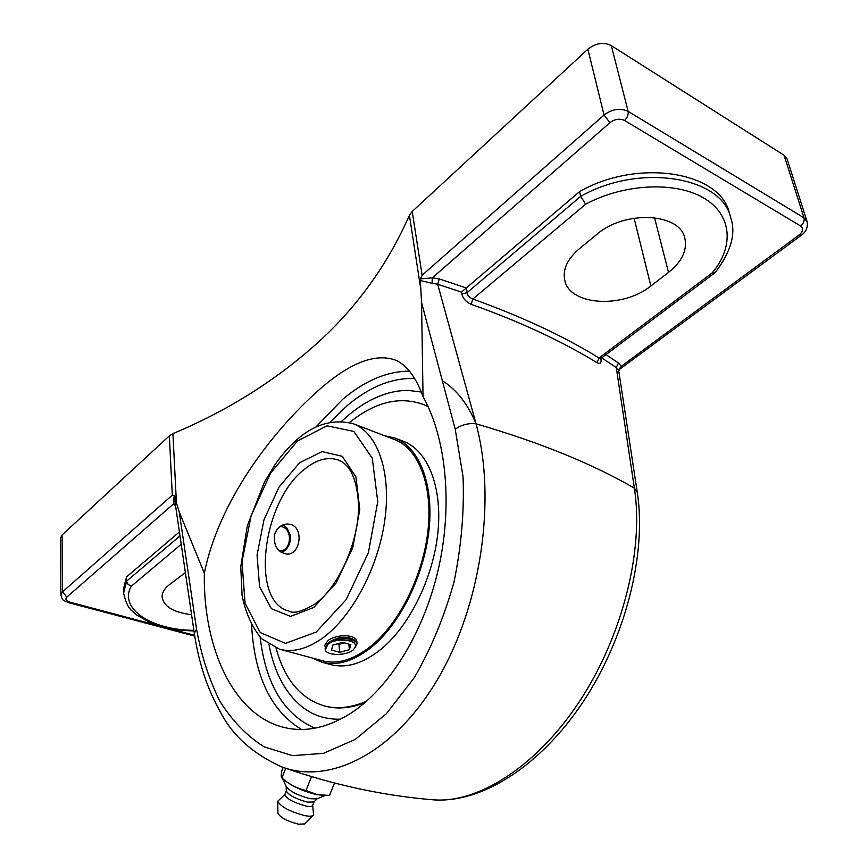 <?xml version="1.0" encoding="UTF-8"?>
<svg xmlns="http://www.w3.org/2000/svg" width="868" height="868" viewBox="0 0 868 868"><rect width="100%" height="100%" fill="white"/><g stroke="black" fill="none" stroke-linecap="round" stroke-linejoin="round"><path stroke-width="1.3" d="M600.341 358.56L600.341 359.244L600.96 358.408L599.039 357.974C563.831 336.263 521.766 316.614 472.843 299.037L469.957 297.518L467.689 295.044L466.3 287.959L439.262 278.932L432.307 277.847L609.922 122.681C614.87 119.003 619.741 118.265 624.537 120.468L800.643 226.016C803.735 228.479 803.225 231.463 799.102 234.968L801.251 235.304L619.611 369.28L621.271 366.307L618.483 370.028L618.775 371.059M799.102 234.968L621.271 366.307L618.483 363.019L616.258 367.522L618.483 370.028M466.3 287.959L579.596 191.611L580.681 196.385L466.821 292.863L461.776 293.818C463.078 298.625 466.192 302.107 471.129 304.277L472.843 299.037L585.661 204.175C623.81 183.701 675.261 181.141 703.666 197.98C732.277 214.711 734.361 246.838 712.14 272.943L599.039 357.974L596.869 362.618C600.222 364.3 601.578 363.03 600.938 358.809L600.862 358.473M466.018 288.219L461.494 292.104L461.776 293.818M439.262 278.932L437.689 284.259L461.494 292.104M624.537 120.468C627.412 117.614 628.616 114.587 628.161 111.397C620.251 107.73 612.211 108.945 604.052 115.053L422.13 275.221L420.492 278.888L432.307 277.847L432.09 283.272L437.689 284.259L476.055 423.812C539.603 442.322 592.377 463.772 634.367 488.152C644.099 549.835 622.551 636.494 579.108 702.038C535.708 767.605 476.565 804.169 432.21 799.721C480.774 804.039 539.484 766.769 582.428 702.896C625.285 638.805 646.823 554.489 637.296 492.416L637.318 492.59M420.492 278.888L420.296 280.548L432.09 283.272M455.212 429.226L463.045 476.706C464.38 511.068 461.375 546.124 454.029 581.875C444.318 616.66 431.125 648.526 414.448 677.452L386.434 713.648L355.424 739.308L323.482 753.337L292.581 755.648L264.176 746.871C246.968 736.021 232.201 720.82 219.875 701.257C209.199 679.818 201.43 655.817 196.58 629.257L179.22 511.936L176.432 502.843L172.916 433.653C226.081 411.356 273.116 382.137 314.042 345.985C355.11 309.735 386.889 266.183 409.414 215.329L420.85 289.576L421.544 302.444L455.212 429.226C461.57 424.745 468.514 422.944 476.055 423.812C496.702 499.794 480.915 606.84 436.962 680.414C393.15 753.966 329.46 784.965 281.623 766.856C253.185 753.945 232.939 735.955 220.884 712.899C207.604 689.735 198.739 663.141 194.28 633.13L174.967 501.726L174.815 496.138L174.229 495.378L173.448 503.972L175.542 505.643M420.296 280.559L420.85 289.543M585.661 204.175L580.681 196.385C638.588 163.119 721.416 176.15 730.639 217.456C736.27 233.275 731.106 251.666 715.134 272.628L600.96 358.408M650.87 285.973C622.725 308.975 569.158 305.623 564.688 279.919C562.627 269.297 567.488 258.935 579.249 248.812L596.902 234.349C624.483 210.067 679.861 212.779 684.83 238.103C687.445 250.147 682.009 261.583 668.523 272.389L650.87 285.973L634.085 218.172M579.596 191.611C637.362 158.312 720.039 171.408 729.294 212.79L729.565 213.712M712.14 272.943L714.885 272.856M175.303 504.004L173.448 503.972L66.836 597.119L62.539 591.824L172.298 495.183L174.229 495.378M191.568 614.728C173.698 612.482 163.878 606.645 162.11 597.217C161.915 593.072 164.074 589.112 168.576 585.347L185.361 572.63M193.868 630.331C151.444 630.157 118.352 608.598 131.307 586.215L128.052 584.37L126.609 581.148L123.592 593.126C127.672 610.106 131.307 609.564 136.406 614.826L150.218 622.671C162.913 627.824 177.495 630.58 193.955 630.917M123.571 592.443L123.473 588.981L126.478 576.97L179.394 531.965M126.478 576.97L126.609 581.148L179.98 535.925M176.443 502.843L174.826 496.138M601.665 357.866L616.258 367.522L634.367 488.152L637.296 492.416M194.736 636.114L68.29 602.566C62.312 599.734 62.984 601.242 60.923 594.927L62.539 591.824L62.073 534.981L169.358 435.855L172.298 495.183M172.916 433.653L169.358 435.855M179.22 511.936L204.338 573.238C218.79 501.086 271.944 431.613 318.827 390.047C349.641 362.867 375.16 352.885 395.385 360.079C406.604 364.766 415.815 376.94 423.041 396.6C446.347 438.459 452.955 505.447 438.297 569.43C423.541 633.39 388.875 688.715 350.477 713.463C327.323 727.97 305.135 732.614 283.901 727.406C233.763 715.33 202.928 648.266 204.338 573.238M423.041 396.6L421.544 302.444M348.556 415.132L341.721 421.175C363.345 400.983 385.349 390.709 407.732 390.34C387.877 390.557 368.151 398.824 348.556 415.132M268.95 644.512C274.418 673.036 285.822 694.085 303.182 707.67C314.075 715.796 326.563 719.626 340.657 719.171C326.585 719.626 314.118 715.807 303.236 707.713C285.854 694.129 274.418 673.069 268.95 644.512M421.305 392.032L407.721 390.34L421.305 392.032M62.073 534.981L60.489 538.182L60.923 594.927M801.251 235.304C806.177 231.821 808.108 227.199 807.034 221.438L787.102 158.974L784.097 155.274L611.3 45.624C603.553 41.848 595.752 43.042 587.875 49.205L412.213 211.488L409.414 215.329M334.473 783.001L329.525 795.435L317.178 794.6L305.981 790.52C297.03 788.47 289.001 784.281 281.883 777.967L281.699 777.815C281.037 777.283 281.091 774.907 281.85 770.686L283.152 767.399M310.505 776.317L313.88 777.316M311.438 776.784L305.981 790.52M285.713 768.288L281.883 777.967M281.807 777.912L284.129 779.974C292.169 786.343 303.019 791.225 316.679 794.611L324.806 795.479M282.621 778.639L286.321 786.788C290.194 791.54 298.125 795.511 310.104 798.69L316.831 798.918L325.174 795.489M286.19 786.495L286.353 791.03C288.816 795.251 295.858 798.951 307.467 802.119L313.923 801.989L317.189 798.766M286.342 790.856L284.878 794.556C286.462 798.744 293.482 802.575 305.916 806.036C309.789 806.784 312.013 806.632 312.589 805.58L314.075 801.837M284.954 794.372L277.727 801.262C280.831 806.806 289.869 811.591 304.852 815.627C309.268 816.462 312.035 816.376 313.174 815.356L313.532 814.271M277.727 801.359L277.912 813.218C280.255 817.515 287.113 821.171 298.483 824.188L304.852 823.927L313.174 815.356M274.418 535.111C276.664 528.026 281.113 524.315 287.764 523.979L290.91 524.522C304.31 528.308 300.035 555.444 286.69 554.099C277.684 552.211 273.594 545.885 274.418 535.111M324.654 645.51L327.985 640.573C336.176 634.02 356.65 633.868 356.922 641.843L356.954 642.613M319.956 660.081L321.854 660.667C337.76 664.931 354.838 659.506 373.056 644.403C400.994 620.577 423.909 572.847 428.184 528.471C432.503 484.051 418.137 448.604 394.68 439.523L392.086 438.611M311.883 657.901L321.529 662.11C337.619 666.418 354.893 660.928 373.327 645.673C401.624 621.564 424.843 573.227 429.183 528.276C433.566 483.281 419.016 447.378 395.276 438.177L384.274 435.617M325.457 706.216L325.424 706.205C337.63 709.384 350.759 708.212 364.853 702.711M428.098 406.604L423.758 404.651M428.174 406.766L423.53 404.564C399.833 395.895 375.16 401.873 349.511 422.499M276.035 648.038C284.465 679.351 300.556 698.653 324.296 705.923C337.359 709.319 351.475 707.735 366.665 701.149M322.332 662.327L330.361 664.487C346.506 668.805 363.811 663.369 382.267 648.201C410.586 624.233 433.761 576.124 438.014 531.335C442.3 486.503 427.642 450.687 403.804 441.454L403.121 441.194M328.288 643.785L325.185 649.839C327.399 656.881 351.8 655.427 354.611 647.843C360.133 640.324 337.695 636.993 328.288 643.785L334.95 640.4L343.305 638.794C351.475 638.577 356.086 640.204 357.128 643.665L355.207 647.485M325.283 646.888L324.632 645.206M356.488 640.41L356.13 641.224M350.726 641.148L352.679 639.759M354.155 643.145L354.231 640.4M352.701 638.935L352.506 638.815C344.77 635.962 336.99 637.112 329.178 642.255L328.44 643.025M357.084 643.438L354.6 640.041L343.24 638.197C336.491 638.772 331.196 640.671 327.377 643.915L325.001 648.982M332.878 645.043L342.6 642.342L350.889 644.664L349.424 649.644L339.779 652.313L331.522 650.034L332.878 645.043M337.153 643.85L338.943 644.349L344.39 642.841M339.779 652.313L338.943 644.349M349.424 649.644L348.817 644.078M350.488 641.061L350.281 639.141M280.689 551.961C287.655 549.325 290.639 543.824 289.652 535.447L290.194 534.883L287.026 528.124L282.946 524.89M290.205 534.883C291.116 543.086 288.284 548.988 281.688 552.591M279.973 526.561C292.993 526.464 292.332 551.56 279.333 550.898M618.483 363.019L605.972 354.643M471.129 304.277C519.856 321.659 561.77 341.113 596.869 362.618M587.875 49.205L604.052 115.053L609.922 122.681M131.307 586.215L181.195 544.269M196.58 629.257L194.28 633.13M800.643 226.016C803.486 223.564 804.603 220.83 804.007 217.835L628.161 111.397L611.3 45.624M807.034 221.438L804.007 217.835L784.097 155.274M68.29 602.566L69.635 602.099C65.914 600.851 64.97 599.191 66.836 597.119M194.616 635.3L164.974 627.423M159.745 626.034L69.635 602.099M330.339 421.859L347.406 405.443C369.703 386.727 392.119 377.732 414.644 378.459M314.856 728.176C283.945 714.516 265.706 684.212 260.15 637.264M476.109 423.823C467.754 403.935 456.514 389.569 442.376 380.748M409.468 371.113C386.987 371.276 364.701 380.705 342.61 399.389L316.451 426.438M251.622 625.383C254.433 676.28 271.055 710.968 301.511 729.467M422.13 275.221L412.213 211.488M668.523 272.389L654.505 217.651M304.646 469.143C316.57 459.498 327.833 456.47 338.411 460.062C350.574 464.749 357.291 479.961 358.571 505.664C359.113 541.241 338.487 587.549 315.041 603.976C301.945 611.669 293.167 614.001 288.719 610.974C249.821 601.589 262.31 501.107 304.646 469.143M321.594 638.794C351.193 618.125 378.025 568.562 384.752 520.518C391.576 472.431 377.786 433.143 353.58 423.855C325.706 416.553 299.666 429.931 275.46 463.979L264.48 482.022L247.315 525.78L240.762 566.782L242.085 595.524C245.666 613.058 252.165 627.455 261.594 638.718L279.398 649.145C292.31 652.693 306.371 649.242 321.594 638.794M316.202 632.067L285.453 643.362L260.248 632.566L245.058 603.238L241.998 561.748L251.102 515.744L270.642 473.049L297.442 441.009L326.986 425.819L353.829 431.429L372.274 458.174L377.743 501.628L368.39 552.677L346.126 599.701L316.202 632.067M313.782 607.448L336.144 582.938L352.733 547.751L359.797 509.57L355.902 476.836L342.252 456.308L322.061 451.588L299.569 462.774L279.019 487.078L263.981 519.791L257.058 555.075L259.565 586.692L271.358 608.696L290.606 616.399L313.782 607.448M619.611 369.28L618.754 370.896L637.264 492.232M729.294 212.79L730.639 217.456M285.377 727.753L283.901 727.406M283.63 767.562C333.475 784.878 383.005 795.598 432.21 799.721M564.688 279.919L564.569 279.366M312.686 805.352L313.543 814.368M396.546 440.326L353.58 423.855M324.589 661.329L280.169 649.351M322.646 660.884L321.854 660.667M424.647 405.02L423.53 404.564M403.804 441.454L395.276 438.177M355.576 647.127L354.437 648.212M352.506 638.815L354.307 639.879M329.178 642.255L327.648 643.687M357.063 643.08L357.128 643.665"/></g></svg>
